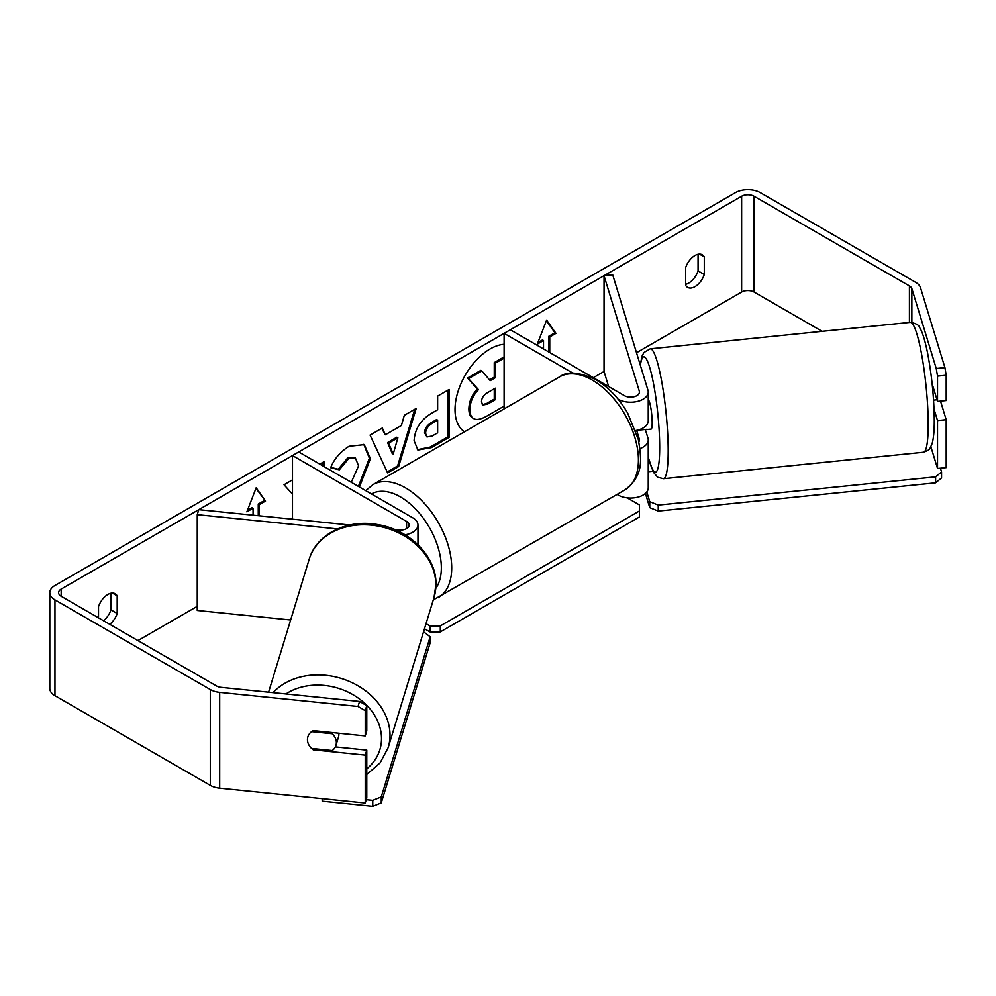 <?xml version="1.0" encoding="UTF-8"?>
<svg xmlns="http://www.w3.org/2000/svg" width="996" height="996" viewBox="0 0 996 996"><rect width="100%" height="100%" fill="white"/><g stroke="black" fill="none" stroke-linecap="round" stroke-linejoin="round"><path stroke-width="1.49" d="M640.03 448.574A17.604 10.159 0 0 0 648.247 439.971A17.604 10.159 0 0 0 647.985 438.215L645.308 429.475M573.024 373.176L504.101 333.374L510.326 329.788L624.417 395.661A8.802 5.08 180 0 0 634.016 396.757A8.802 5.08 180 0 0 639.444 392.063A8.802 5.08 180 0 0 639.32 391.179L604.037 275.68L612.702 274.796L647.985 390.308A17.604 10.159 180 0 1 648.247 392.063A17.604 10.159 180 0 1 637.378 401.45A17.604 10.159 180 0 1 618.205 399.259L618.105 399.197M648.247 392.063L648.247 420.81A17.604 10.159 180 0 1 635.697 430.546M504.101 333.374L504.101 408.92M648.247 439.971L648.247 487.891A17.604 10.159 180 0 1 637.378 497.278A17.604 10.159 180 0 1 618.205 495.074L617.097 494.439M638.872 441.776A8.802 5.08 0 0 0 639.444 439.971A8.802 5.08 0 0 0 639.32 439.099L636.643 430.372M604.037 275.68L604.037 371.496L608.631 386.548M349.733 525.017L198.777 509.653L197.245 514.658L337.507 528.938M197.245 514.658L197.245 610.473L290.645 619.985M405.061 534.815A17.604 10.159 0 0 0 417.971 525.017A17.604 10.159 0 0 0 412.817 517.833L298.713 451.947L292.488 455.546L292.488 519.19M394.852 529.611L398.836 530.021A8.802 5.08 0 0 0 409.169 525.017A8.802 5.08 0 0 0 406.592 521.418L292.488 455.546M338.852 733.255A14.666 11.79 17 0 1 338.901 734.239A14.666 11.79 17 0 1 338.491 737.065L335.938 745.394A14.666 11.79 17 0 1 332.228 750.548L311.599 748.444A14.666 11.79 17 0 1 307.465 739.642A14.666 11.79 17 0 1 307.876 736.828A14.666 11.79 17 0 1 311.599 731.674L332.228 733.778A14.666 11.79 17 0 1 336.362 742.58A14.666 11.79 17 0 1 335.938 745.394M332.228 733.778L332.577 732.62M504.101 344.317A49.476 28.56 120 0 0 489.995 349.036A49.476 28.56 120 0 0 457.899 391.901A49.476 28.56 120 0 0 464.472 431.791M822.111 331.332L754.084 292.052A8.802 5.08 0 0 0 741.634 292.052L636.519 352.746M604.037 371.496L593.305 377.696M197.245 606.352L137.934 640.602M936.252 368.508L944.93 367.624L946.2 375.243L937.535 376.127L936.252 368.508L911.863 288.628A8.802 5.08 0 0 0 909.423 285.914L754.084 196.237A8.802 5.08 0 0 0 741.634 196.237L61.179 589.097A8.802 5.08 0 0 0 58.602 592.682A8.802 5.08 0 0 0 61.179 596.28L216.518 685.97A8.802 5.08 0 0 0 221.212 687.377L359.556 701.458L366.777 705.654L366.777 730.94L365.246 735.944L365.246 710.658L358.025 706.463L359.556 701.458M292.488 517.385L291.579 519.103M292.488 479.885L284.022 484.778L292.488 494.128M323.974 466.539L323.974 461.708L319.791 464.124M385.328 434.791L401.413 425.504L404.326 415.32L416.204 408.472L398.649 466.551L387.631 472.913L370.076 435.09L382.327 428.019L385.328 434.791L381.717 428.38M685.622 267.675A14.666 8.466 -60 0 1 702.292 254.802A14.666 8.466 -60 0 1 704.297 256.893L704.297 274.523A14.666 8.466 -60 0 1 694.959 286.661A14.666 8.466 -60 0 1 687.626 287.396A14.666 8.466 -60 0 1 685.622 285.304L685.622 267.675M109.759 624.33A14.666 8.466 120 0 0 117.192 613.474L117.192 595.857A14.666 8.466 120 0 0 115.187 593.753A14.666 8.466 120 0 0 98.517 606.626L98.517 617.844M247.456 510.301L252.038 507.649L253.071 508.246L246.859 511.844L256.184 487.779L265.521 501.063L259.296 504.648L259.296 515.816M253.071 508.246L253.071 515.181M548.696 351.937L548.696 336.374L549.742 336.972L555.967 333.374L546.63 320.102L537.292 344.155L543.517 340.57L543.517 348.949M549.742 336.972L549.742 352.547M414.099 440.742L414.099 440.618C414.896 428.753 420.847 419.577 431.94 413.066L437.642 409.779L437.642 396.084L449.134 389.448L449.134 437.356L431.355 447.627L417.922 450.018L414.099 440.742M351.277 482.301L358.572 465.829L355.36 457.911L348.675 458.608L339.312 469.826L330.66 467.709C334.146 458.982 340.271 451.835 349.036 446.283L364.275 444.627L370.425 458.708L359.432 487.007M698.072 254.279L698.072 270.924A14.666 8.466 -60 0 1 688.734 283.076A14.666 8.466 -60 0 1 685.622 284.321M944.93 367.624L920.528 287.744A17.604 10.159 0 0 0 915.648 282.329L760.309 192.639A17.604 10.159 0 0 0 735.409 192.639L54.954 585.499A17.604 10.159 0 0 0 49.8 592.682A17.604 10.159 0 0 0 54.954 599.878L210.293 689.556A17.604 10.159 0 0 0 219.68 692.382L358.025 706.463M103.534 620.732A14.666 8.466 120 0 0 110.967 609.888L110.967 593.243M49.8 592.682L49.8 688.51A17.604 10.159 0 0 0 54.954 695.694L210.293 785.383A17.604 10.159 0 0 0 219.68 788.197L365.246 803.025L366.777 798.02L366.777 750.1L365.246 755.105L365.246 803.025M365.246 755.105L313.242 749.814A14.666 11.79 17 0 1 307.876 736.828A14.666 11.79 17 0 1 313.242 730.653L365.246 735.944M366.777 705.654L365.246 710.658M366.777 750.1L335.341 746.9M937.535 376.127L937.535 401.413L946.2 400.541L946.2 375.243M934.049 409.182L937.535 420.586L937.535 468.494L930.899 446.781M932.156 383.834L937.535 401.413M937.535 420.586L946.2 419.702L946.2 467.61L937.535 468.494M946.2 419.702L940.523 401.114M704.297 256.893L699.478 254.117M704.297 274.523L698.072 270.924M313.603 748.656L313.242 749.814M117.192 595.857L112.374 593.068M117.192 613.474L110.967 609.888M504.101 406.131L487.144 415.917C480.856 419.465 476.337 420.324 473.61 418.532L472.565 417.922C470.124 416.602 468.892 413.589 468.879 408.87L468.879 408.734C469.153 401.264 472.004 394.702 477.433 389.05L467.522 378.044L468.556 378.642L481.865 370.96L490.231 380.659L495.286 377.745L495.286 363.204L504.101 358.124M481.865 370.96L480.819 370.363L467.522 378.044M489.546 379.862L494.253 377.148L494.253 362.606L504.101 356.917M472.652 417.984L473.61 418.532C471.158 417.212 469.938 414.187 469.925 409.468L469.925 409.331C470.187 401.861 473.038 395.3 478.478 389.648L468.556 378.642M472.565 417.922L473.386 418.407M494.253 362.606L495.286 363.204M494.253 377.148L495.286 377.745M477.433 389.05L478.478 389.648M255.972 488.339L265.521 501.063M264.488 500.465L258.263 504.051L259.296 504.648M258.263 504.051L258.263 515.704M537.89 342.612L542.471 339.96L543.517 340.57M548.696 336.374L554.921 332.776L555.967 333.374M554.921 332.776L546.406 320.662M414.722 409.319L397.603 465.954L398.649 466.551M397.603 465.954L387.195 471.967M397.877 437.817L396.844 437.219L387.593 442.56L392.187 453.441L393.221 454.039L397.877 437.817L388.627 443.158L393.221 454.039M387.593 442.56L388.627 443.158M448.1 390.046L448.1 436.758L449.134 437.356M448.1 436.758L430.322 447.03L417.411 449.694M437.642 420.175L436.597 419.577L431.144 422.727C426.911 425.367 424.719 428.716 424.57 432.762L426.998 436.995L432.239 435.962L437.642 432.849L437.642 420.175L432.189 423.325C427.944 425.964 425.753 429.313 425.603 433.36L426.998 436.995M322.941 465.941L322.941 462.306M363.752 444.341L369.392 458.247L358.386 486.409M354.825 457.637L347.641 458.011L338.279 469.228L339.312 469.826M338.279 469.228L330.797 467.398M481.504 401.824L482.749 405.073L487.741 404.052L495.286 399.695L495.286 388.179L487.679 392.561C483.658 395.039 481.603 398.114 481.504 401.824M482.288 404.7L486.708 403.455L494.253 399.097L495.286 399.695M494.253 399.097L494.253 388.776M933.563 400.131L937.037 399.782M648.247 399.919A14.666 2.079 84.2 0 1 650.849 407.987A14.666 2.079 84.2 0 1 652.181 422.852A14.666 2.079 84.2 0 1 651.11 429.102L646.778 429.55A14.666 2.079 84.2 0 1 646.404 429.363M646.778 429.55A14.666 2.079 84.2 0 0 647.114 429.288L637.004 430.322M648.247 471.718L652.878 471.245M940.423 468.195L941.569 471.955L941.569 477.943L935.618 482.848L658.244 511.085L649.753 507.649L649.753 501.66L646.778 491.949M649.753 507.649L645.408 493.431M935.618 482.848L935.618 476.86L658.244 505.097L658.244 511.085M935.618 476.86L941.569 471.955M649.753 501.66L658.244 505.097M627.156 497.851L639.469 504.96L639.469 510.948L440.307 625.924L440.307 631.912L429.936 631.912L429.936 625.924L426.039 623.67M429.936 631.912L424.483 628.762M639.469 510.948L639.469 516.936L440.307 631.912M429.936 625.924L440.307 625.924M366.267 799.688L372.765 800.348L372.765 806.337L322.206 801.182L322.206 798.643M372.765 806.337L381.269 802.901L381.269 796.912L430.172 636.768L423.549 631.8M381.269 802.901L430.172 642.756L430.172 636.768M381.269 796.912L372.765 800.348M618.205 493.792L618.205 495.074M639.32 439.099L639.32 440.855M639.32 391.179L639.32 392.947M406.592 521.418L406.592 528.615M268.596 692.195L309.146 559.403A65.275 52.489 17 0 1 379.302 526.349A65.275 52.489 17 0 1 435.875 585.013A65.275 52.489 17 0 1 434.019 597.538L388.166 747.672A65.275 52.489 -163 0 0 390.021 735.148A65.275 52.489 -163 0 0 345.077 679.745A65.275 52.489 -163 0 0 273.091 692.656M285.914 693.963A57.942 46.588 17 0 1 347.442 691.809A57.942 46.588 17 0 1 381.518 738.584A57.942 46.588 17 0 1 366.777 768.825M741.634 196.237L741.634 292.052M61.179 589.097L61.179 596.28M219.68 692.382L219.68 788.197M754.084 196.237L754.084 292.052M909.423 285.914L909.423 322.443M911.863 288.628L911.863 322.343M54.954 599.878L54.954 695.694M210.293 689.556L210.293 785.383M468.879 408.87L469.925 409.468M468.879 408.734L469.925 409.331M430.322 447.03L431.355 447.627M424.57 432.899L425.603 433.497M431.144 422.727L432.189 423.325M424.57 432.762L425.603 433.36M369.392 458.11L370.425 458.708M369.392 458.247L370.425 458.845M347.641 458.011L348.675 458.608M486.708 403.455L487.741 404.052M928.222 424.421A65.275 9.25 -95.8 0 0 922.059 356.817A65.275 9.25 -95.8 0 0 910.282 322.355C916.121 323.439 919.271 325.231 919.706 327.746C921.425 330.348 923.952 335.752 927.45 352.347C931.77 374.894 934.049 397.529 934.285 420.25C934.335 430.446 933.613 438.24 932.132 443.594L930.14 448.076C930.289 449.159 928.073 450.553 923.504 452.246A65.275 9.25 -95.8 0 0 928.222 424.421M910.282 322.355L650.239 348.837A65.275 9.25 84.2 0 1 662.029 383.298A65.275 9.25 84.2 0 1 668.192 450.889A65.275 9.25 84.2 0 1 663.461 478.715L923.504 452.246M648.247 456.865A57.942 8.217 -95.8 0 0 659.688 447.453A57.942 8.217 -95.8 0 0 651.67 374.882A57.942 8.217 -95.8 0 0 640.391 365.47M624.903 489.92A65.275 37.686 -120 0 0 634.913 437.618A65.275 37.686 -120 0 0 592.271 380.086A65.275 37.686 -120 0 0 559.628 376.862C566.998 370.998 579.099 371.944 595.932 379.725C608.481 387.207 619.064 398.363 627.717 413.203L638.424 439.771C641.474 459.803 644.126 475.217 624.903 489.92L433.285 599.928M559.628 376.862L372.915 484.654A65.275 37.686 60 0 1 405.559 487.891A65.275 37.686 60 0 1 448.2 545.41A65.275 37.686 60 0 1 438.19 597.725M435.8 588.399A57.942 33.453 -120 0 0 435.887 541.077A57.942 33.453 -120 0 0 400.367 496.867A57.942 33.453 -120 0 0 371.471 493.954M417.971 544.75L417.971 525.017M388.166 747.672L380.123 762.849L366.777 774.515M434.019 597.538L435.987 584.279C436.547 556.64 409.829 529.86 378.293 524.705C347.94 518.655 316.429 533.744 309.146 559.403M355.36 457.911L354.327 457.313M650.239 348.837L643.926 352.534L642.096 356.008L640.216 364.86M648.247 457.475L653.314 472.092L657.659 477.233L663.461 478.715M372.915 484.654L365.756 490.655"/></g></svg>
